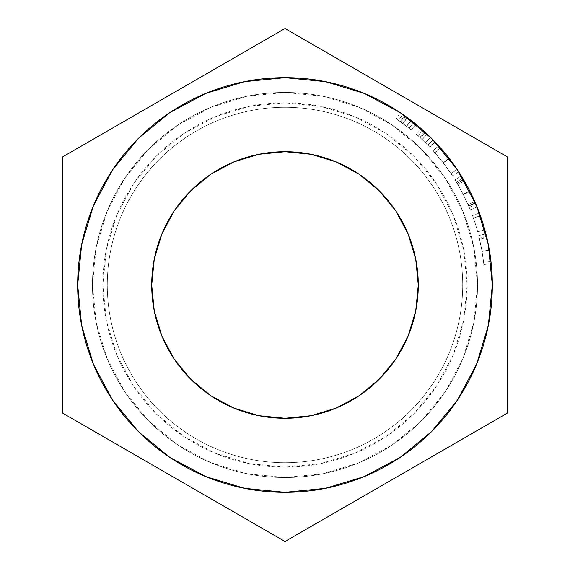 <?xml version="1.0" encoding="UTF-8"?>
<svg xmlns="http://www.w3.org/2000/svg" width="570" height="570" viewBox="0 0 570 570"><rect width="100%" height="100%" fill="white"/><g stroke="black" fill="none" stroke-linecap="round" stroke-linejoin="round"><path stroke-width="0.43" stroke-dasharray="2.85 2.14" d="M151.72 285A133.28 133.28 0 0 0 285 418.28A133.28 133.28 0 0 0 418.28 285A133.28 133.28 0 0 0 285 151.72A133.28 133.28 0 0 0 151.72 285L154.278 259.001L161.866 233.992L174.178 210.95L190.758 190.758L210.95 174.178L233.992 161.866L259.001 154.278M81.66 325.449L77.677 285A207.323 207.323 0 0 0 285 492.323A207.323 207.323 0 0 0 492.323 285L488.34 325.449L476.541 364.337L457.382 400.183L431.604 431.604L400.183 457.382L364.337 476.541M92.483 285A192.517 192.517 0 0 0 285 477.518A192.517 192.517 0 0 0 477.518 285A192.517 192.517 0 0 1 285 477.518A192.517 192.517 0 0 1 92.483 285L107.288 285A177.712 177.712 0 0 0 285 462.712A177.712 177.712 0 0 0 462.712 285L477.518 285A192.517 192.517 0 0 1 285 477.518A192.517 192.517 0 0 1 92.483 285A192.517 192.517 0 0 0 285 477.518A192.517 192.517 0 0 0 477.518 285L462.712 285A177.712 177.712 0 0 1 285 462.712A177.712 177.712 0 0 1 107.288 285A177.712 177.712 0 0 0 285 462.712A177.712 177.712 0 0 0 462.712 285A177.712 177.712 0 0 1 285 462.712A177.712 177.712 0 0 1 107.288 285L92.483 285A192.517 192.517 0 0 0 285 477.518A192.517 192.517 0 0 0 477.518 285A192.517 192.517 0 0 1 285 477.518A192.517 192.517 0 0 1 92.483 285L102.849 285A182.151 182.151 0 0 0 285 467.151A182.151 182.151 0 0 0 467.151 285L477.518 285A192.517 192.517 0 0 1 285 477.518A192.517 192.517 0 0 1 92.483 285A192.517 192.517 0 0 1 285 92.483A192.517 192.517 0 0 1 477.518 285L467.151 285L463.652 249.468L453.285 215.296L436.456 183.804L413.799 156.201L386.196 133.544L354.704 116.715L320.532 106.348L285 102.849L249.468 106.348L215.296 116.715L183.804 133.544L156.201 156.201L133.544 183.804L116.715 215.296L106.348 249.468L102.849 285L106.348 320.532L116.715 354.704L133.544 386.196L156.201 413.799L183.804 436.456L215.296 453.285L249.468 463.652L285 467.151L320.532 463.652L354.704 453.285L386.196 436.456L413.799 413.799L436.456 386.196L453.285 354.704L463.652 320.532L467.151 285A182.151 182.151 0 0 0 285 102.849A182.151 182.151 0 0 0 102.849 285L92.483 285A192.517 192.517 0 0 1 285 92.483A192.517 192.517 0 0 1 477.518 285A192.517 192.517 0 0 0 285 92.483A192.517 192.517 0 0 0 92.483 285L107.288 285A177.712 177.712 0 0 1 285 107.288A177.712 177.712 0 0 1 462.712 285L477.518 285A192.517 192.517 0 0 0 285 92.483A192.517 192.517 0 0 0 92.483 285A192.517 192.517 0 0 1 285 92.483A192.517 192.517 0 0 1 477.518 285L462.712 285A177.712 177.712 0 0 0 285 107.288A177.712 177.712 0 0 0 107.288 285A177.712 177.712 0 0 1 285 107.288A177.712 177.712 0 0 1 462.712 285A177.712 177.712 0 0 0 285 107.288A177.712 177.712 0 0 0 107.288 285L92.483 285A192.517 192.517 0 0 1 285 92.483A192.517 192.517 0 0 1 477.518 285A192.517 192.517 0 0 0 285 92.483A192.517 192.517 0 0 0 92.483 285L96.18 247.444L107.139 211.328L124.93 178.04L148.87 148.87L178.04 124.93L211.328 107.139L247.444 96.18L285 92.483L322.556 96.18L358.673 107.139L391.961 124.93L421.13 148.87L445.07 178.04L462.861 211.328L473.82 247.444L477.518 285L473.82 322.556L462.861 358.673L445.07 391.961L421.13 421.13L391.961 445.07L358.673 462.861L322.556 473.82L285 477.518L247.444 473.82L211.328 462.861L178.04 445.07L148.87 421.13L124.93 391.961L107.139 358.673L96.18 322.556L92.483 285M418.28 285L415.722 310.999L408.134 336.008L395.822 359.05L379.242 379.242L359.05 395.822L336.008 408.134L310.999 415.722M285 418.28L259.001 415.722L233.992 408.134L210.95 395.822L190.758 379.242L174.178 359.05L161.866 336.008L154.278 310.999M285 151.72L310.999 154.278L336.008 161.866L359.05 174.178L379.242 190.758L395.822 210.95L408.134 233.992L415.722 259.001M62.864 413.25L62.864 156.75L285 28.5L507.136 156.75L507.136 413.25L285 541.5L62.864 413.25L285 541.5L507.136 413.25L507.136 156.75L285 28.5L62.864 156.75L62.864 413.25M77.677 285L81.66 244.551L93.459 205.663L112.618 169.817L138.396 138.396L169.817 112.618L205.663 93.459M244.551 81.66L285 77.677L325.449 81.66L364.337 93.459L400.183 112.618L431.604 138.396L457.382 169.817L476.556 205.692M488.433 245.029L490.97 261.331L488.34 244.551L492.323 285M325.449 488.34L285 492.323L244.551 488.34L205.663 476.541L169.817 457.382L138.396 431.604L112.618 400.183L93.459 364.337M488.198 243.817L485.889 233.736L488.818 247.017L491.24 263.775A207.323 207.323 0 0 0 479.434 213.023A207.323 207.323 0 0 1 484.856 229.853A207.323 207.323 0 0 0 479.434 213.023L472.487 215.595A199.92 199.92 0 0 1 477.717 231.819L484.856 229.853A207.323 207.323 0 0 0 480.389 215.674A207.323 207.323 0 0 1 484.856 229.853A207.323 207.323 0 0 0 480.389 215.674A207.323 207.323 0 0 1 484.856 229.853L477.717 231.819L484.856 229.853A207.323 207.323 0 0 0 480.389 215.674L473.414 218.146A199.92 199.92 0 0 1 477.717 231.819L484.856 229.853A207.323 207.323 0 0 0 480.389 215.674L473.414 218.146A199.92 199.92 0 0 1 477.717 231.819L484.856 229.853A207.323 207.323 0 0 0 480.389 215.674L473.414 218.146A199.92 199.92 0 0 1 477.717 231.819L484.856 229.853A207.323 207.323 0 0 0 480.389 215.674L473.414 218.146A199.92 199.92 0 0 1 477.717 231.819L484.856 229.853A207.323 207.323 0 0 0 479.434 213.023L472.487 215.595A199.92 199.92 0 0 1 477.717 231.819L484.856 229.853A207.323 207.323 0 0 0 479.434 213.023M477.104 207.031A207.323 207.323 0 0 0 474.839 201.666L470.015 191.435A207.323 207.323 0 0 0 469.723 190.864L464.293 180.889A207.323 207.323 0 0 0 461.294 175.895L463.439 179.436A207.323 207.323 0 0 1 463.645 179.778L469.858 191.128L475.344 202.813A207.323 207.323 0 0 1 475.501 203.191L477.104 207.031A207.323 207.323 0 0 0 476.028 204.423L474.839 201.666L468.063 204.637L463.403 194.776L470.015 191.435A207.323 207.323 0 0 0 469.723 190.864L463.125 194.228L457.888 184.609L464.293 180.889L462.769 178.31A207.323 207.323 0 0 0 461.294 175.895L455.003 179.792L457.069 183.205A199.92 199.92 0 0 1 457.261 183.54L463.253 194.484L468.547 205.749A199.92 199.92 0 0 1 468.697 206.112L470.243 209.817L477.104 207.031A207.323 207.323 0 0 0 476.028 204.423L469.203 207.302L468.063 204.637L474.839 201.666L476.028 204.423L469.203 207.302A199.92 199.92 0 0 1 470.243 209.817L477.104 207.031L475.501 203.191L468.697 206.112L475.501 203.191A207.323 207.323 0 0 0 475.344 202.813L468.547 205.749L475.344 202.813L469.858 191.128L463.253 194.484L469.858 191.128L463.645 179.778L457.261 183.54L463.645 179.778A207.323 207.323 0 0 0 463.439 179.436L457.069 183.205L463.439 179.436L461.294 175.895L455.003 179.792A199.92 199.92 0 0 1 456.42 182.122L462.769 178.31A207.323 207.323 0 0 0 461.294 175.895M457.24 169.589L458.707 171.827A207.323 207.323 0 0 0 443.132 150.915L447.671 156.458M452.131 162.322L456.47 168.449L441.821 149.383A207.323 207.323 0 0 0 439.42 146.661L449.053 158.232L456.435 168.407M430.022 136.836L435.33 142.222A207.323 207.323 0 0 0 420.81 128.343A207.323 207.323 0 0 1 425.484 132.525L431.134 137.926M413.229 122.08A207.323 207.323 0 0 0 413.122 121.994L407.379 117.648A207.323 207.323 0 0 0 400.382 112.746A207.323 207.323 0 0 1 405.434 116.244L408.07 118.147L405.434 116.244L401.137 122.265L406.666 126.362L411.177 120.491A207.323 207.323 0 0 0 400.382 112.746L396.257 118.895A199.92 199.92 0 0 1 400.275 121.659L404.543 115.61A207.323 207.323 0 0 0 402.705 114.328L398.501 120.42L402.705 114.328A207.323 207.323 0 0 0 400.382 112.746L396.257 118.895A199.92 199.92 0 0 1 401.137 122.265L405.434 116.244A207.323 207.323 0 0 0 400.382 112.746M488.098 243.34L486.566 236.465L488.105 243.39M489.723 252.246L490.97 261.331L483.617 262.171L483.873 264.537L491.24 263.775L488.811 246.981M441.821 149.383L439.42 146.661M430.941 137.74L430.621 137.427L425.42 142.7L429.695 147.039L422.092 139.486L429.958 147.324L435.33 142.222A207.323 207.323 0 0 0 432.915 139.721L427.628 144.908L419.634 137.206L424.614 131.734L431.618 138.417L424.614 131.734A207.323 207.323 0 0 0 420.81 128.343L415.957 133.943A199.92 199.92 0 0 1 419.634 137.206L424.614 131.734A207.323 207.323 0 0 0 422.919 130.202L417.995 135.731L422.919 130.202A207.323 207.323 0 0 0 420.81 128.343L415.957 133.943A199.92 199.92 0 0 1 420.468 137.969L425.42 142.7L430.621 137.427L430.357 137.163M432.11 138.909L432.637 139.443M407.928 118.047L404.543 115.61L407.928 118.047M413.122 121.994L402.705 114.328A207.323 207.323 0 0 1 407.379 117.648L403.011 123.626L407.379 117.648L413.692 122.45L409.096 128.257L403.011 123.626A199.92 199.92 0 0 0 398.501 120.42L402.705 114.328L398.501 120.42L402.819 123.483L407.18 117.498L402.819 123.483L409.096 128.257L408.54 127.815L409.096 128.257L413.692 122.45L402.705 114.328L398.501 120.42A199.92 199.92 0 0 1 400.275 121.659L406.474 126.212L410.977 120.334L406.474 126.212L411.212 129.953L415.886 124.21L411.212 129.953L400.275 121.659L404.543 115.61A207.323 207.323 0 0 0 402.705 114.328L398.501 120.42A199.92 199.92 0 0 1 403.011 123.626L398.501 120.42A199.92 199.92 0 0 0 396.257 118.895A199.92 199.92 0 0 1 401.137 122.265L411.212 129.953L406.666 126.362L411.177 120.491L409.146 118.952L412.659 121.638M477.717 231.819A199.92 199.92 0 0 0 472.487 215.595A199.92 199.92 0 0 1 477.717 231.819A199.92 199.92 0 0 0 473.414 218.146A199.92 199.92 0 0 1 477.717 231.819A199.92 199.92 0 0 0 473.414 218.146A199.92 199.92 0 0 1 477.717 231.819M464.293 180.889L457.888 184.609L456.42 182.122L462.769 178.31L464.293 180.889L469.723 190.864L463.125 194.228A199.92 199.92 0 0 1 463.403 194.776L470.015 191.435L474.839 201.666M457.069 183.205L455.003 179.792A199.92 199.92 0 0 1 456.42 182.122L463.125 194.228A199.92 199.92 0 0 1 463.403 194.776L469.203 207.302A199.92 199.92 0 0 1 470.243 209.817L468.697 206.112A199.92 199.92 0 0 0 468.547 205.749L463.253 194.484L457.261 183.54A199.92 199.92 0 0 0 457.069 183.205M427.507 134.413L425.484 132.525L420.468 137.969L425.484 132.525A207.323 207.323 0 0 0 420.81 128.343M435.33 142.222A207.323 207.323 0 0 0 432.915 139.721L427.628 144.908A199.92 199.92 0 0 1 429.958 147.324L435.33 142.222L427.172 134.093L422.092 139.486L427.172 134.093L435.053 141.93L429.695 147.039L435.01 141.88M420.468 137.969A199.92 199.92 0 0 0 415.957 133.943A199.92 199.92 0 0 1 419.634 137.206L427.628 144.908A199.92 199.92 0 0 1 429.958 147.324L420.468 137.969M427.678 144.958L427.293 144.573L427.678 144.958M425.911 143.184L417.995 135.731A199.92 199.92 0 0 1 422.171 139.557L425.911 143.184M433.058 139.871L427.806 145.086L433.093 139.907L427.151 134.078L422.078 139.472L427.806 145.086L422.171 139.557L427.251 134.171A207.323 207.323 0 0 0 422.919 130.202L417.995 135.731L422.078 139.472L427.151 134.078L422.919 130.202L417.995 135.731A199.92 199.92 0 0 1 422.171 139.557L427.251 134.171L427.892 134.776M438.708 145.863L433.122 150.729L438.608 145.756L449.21 158.432L443.346 162.949L433.122 150.729L443.196 162.756L452.509 175.866L458.707 171.827L452.509 175.866L443.346 162.949L449.21 158.432L450.585 160.234M450.378 159.963L449.053 158.232L443.196 162.756L449.053 158.232L445.334 153.551M458.707 171.827L457.518 170.01M440.774 148.179L440.482 147.851L434.931 152.753L443.275 162.863L434.931 152.753L443.275 162.863L451.012 173.601L443.275 162.863L451.012 173.601L457.161 169.475L451.896 161.994M445.099 165.257L433.122 150.729L443.346 162.949L451.882 174.912L445.099 165.257M452.359 175.638L451.875 174.904L452.359 175.638M443.275 162.863L449.139 158.339L443.275 162.863L449.139 158.339L457.161 169.475L451.012 173.601L443.275 162.863L434.931 152.753L440.482 147.851L449.139 158.339L443.275 162.863M444.344 152.354L441.714 149.262M451.725 161.759L443.132 150.915M490.877 260.497L491.24 263.775L483.873 264.537L482.099 251.505L479.626 239.286L486.837 237.597L486.566 236.465L479.37 238.196L482.092 251.491L483.617 262.171L482.063 251.306L489.359 250.052L482.063 251.306L479.37 238.196L486.566 236.465L489.359 250.052M487.129 238.866L486.837 237.597L479.626 239.286L478.714 235.567L482.092 251.47L483.873 264.537L491.24 263.775L490.97 261.331L483.617 262.171L490.97 261.331L489.395 250.244L482.092 251.491L489.395 250.244L489.238 249.354M487.607 241.01L487.322 239.714M489.16 248.891L489.395 250.266L482.099 251.505L489.395 250.266L489.83 252.895M487.699 241.452L485.889 233.736L478.714 235.567L485.925 233.871M489.666 251.883L489.388 250.23L482.092 251.47L489.388 250.23L489.245 249.375M488.234 243.996L488.034 243.019M491.24 263.775L483.873 264.537L483.617 262.171L490.97 261.331L491.24 263.775L490.065 254.462M483.617 262.171L481.643 248.933L479.37 238.196L482.063 251.306L483.617 262.171M483.588 261.943L481.536 248.37L478.714 235.567L482.099 251.505L483.588 261.943M430.186 136.992L427.251 134.171A207.323 207.323 0 0 0 422.919 130.202L430.635 137.441M452.252 162.486L457.161 169.475L452.252 162.486"/><path stroke-width="0.85" d="M151.72 285A133.28 133.28 0 0 1 285 151.72A133.28 133.28 0 0 1 418.28 285L415.722 310.999L408.134 336.008L395.822 359.05L379.242 379.242L359.05 395.822L336.008 408.134L310.999 415.722L285 418.28L259.001 415.722L233.992 408.134L210.95 395.822L190.758 379.242L174.178 359.05L161.866 336.008L154.278 310.999L151.72 285L154.278 259.001L161.866 233.992L174.178 210.95L190.758 190.758L210.95 174.178L233.992 161.866L259.001 154.278L285 151.72L310.999 154.278L336.008 161.866L359.05 174.178L379.242 190.758L395.822 210.95L408.134 233.992L415.722 259.001L418.28 285A133.28 133.28 0 0 1 285 418.28A133.28 133.28 0 0 1 151.72 285L154.278 310.999M364.337 476.541L325.449 488.34L364.337 476.541L400.183 457.382L431.604 431.604L457.382 400.183L476.541 364.337L488.34 325.449L492.323 285A207.323 207.323 0 0 1 285 492.323A207.323 207.323 0 0 1 77.677 285A207.323 207.323 0 0 1 285 77.677A207.323 207.323 0 0 1 492.323 285A207.323 207.323 0 0 0 491.24 263.775M62.864 156.75L62.864 413.25L285 541.5L507.136 413.25L507.136 156.75L285 28.5L62.864 156.75L62.864 413.25L285 541.5L507.136 413.25L507.136 156.75L285 28.5L62.864 156.75M205.663 93.459L244.551 81.66L205.663 93.459L169.817 112.618L138.396 138.396L112.618 169.817L93.459 205.663L81.66 244.551L77.677 285L81.66 325.449L93.459 364.337L81.66 325.449M476.556 205.692L488.098 243.34M479.434 213.023A207.323 207.323 0 0 0 477.104 207.031M474.839 201.666A207.323 207.323 0 0 0 469.908 191.235M469.858 191.128A207.323 207.323 0 0 0 464.293 180.889M461.294 175.895A207.323 207.323 0 0 0 458.707 171.827M443.132 150.915A207.323 207.323 0 0 0 441.828 149.39M439.42 146.661A207.323 207.323 0 0 0 435.33 142.222M420.81 128.343A207.323 207.323 0 0 0 413.492 122.293A207.323 207.323 0 0 0 413.229 122.08M413.122 121.994A207.323 207.323 0 0 0 411.177 120.491L415.886 124.21M400.382 112.746A207.323 207.323 0 0 0 77.677 285M488.105 243.39L488.433 245.029M488.811 246.981L488.198 243.817M458.066 170.836L456.064 167.858M456.435 168.407L457.24 169.589M432.915 139.721L431.618 138.417L432.915 139.721M432.637 139.443L430.022 136.836M435.053 141.93L432.43 139.23M408.07 118.147L409.146 118.952L408.07 118.147M492.323 285L488.34 244.551L476.541 205.663L457.382 169.817L431.604 138.396L400.183 112.618L364.337 93.459L325.449 81.66L285 77.677L244.551 81.66M93.459 364.337L112.618 400.183L138.396 431.604L169.817 457.382L205.663 476.541L244.551 488.34L285 492.323L325.449 488.34M310.999 415.722L285 418.28M259.001 154.278L285 151.72M415.722 259.001L418.28 285M412.659 121.638L415.651 124.018M430.357 137.163L427.507 134.413M427.892 134.776L431.055 137.855M431.226 138.018L433.058 139.871M450.585 160.234L452.131 162.322M456.47 168.449L457.945 170.658M445.334 153.551L438.708 145.863M457.518 170.01L451.725 161.759M451.896 161.994L450.378 159.963M447.671 156.458L444.344 152.354M441.714 149.262L440.774 148.179M489.359 250.052L489.723 252.246M489.238 249.354L487.607 241.01M487.322 239.714L485.925 233.871M489.83 252.895L490.877 260.497M487.129 238.866L489.16 248.891M489.245 249.375L488.234 243.996M488.034 243.019L487.699 241.452M490.065 254.462L489.666 251.883M431.112 137.904L430.186 136.992"/></g></svg>

